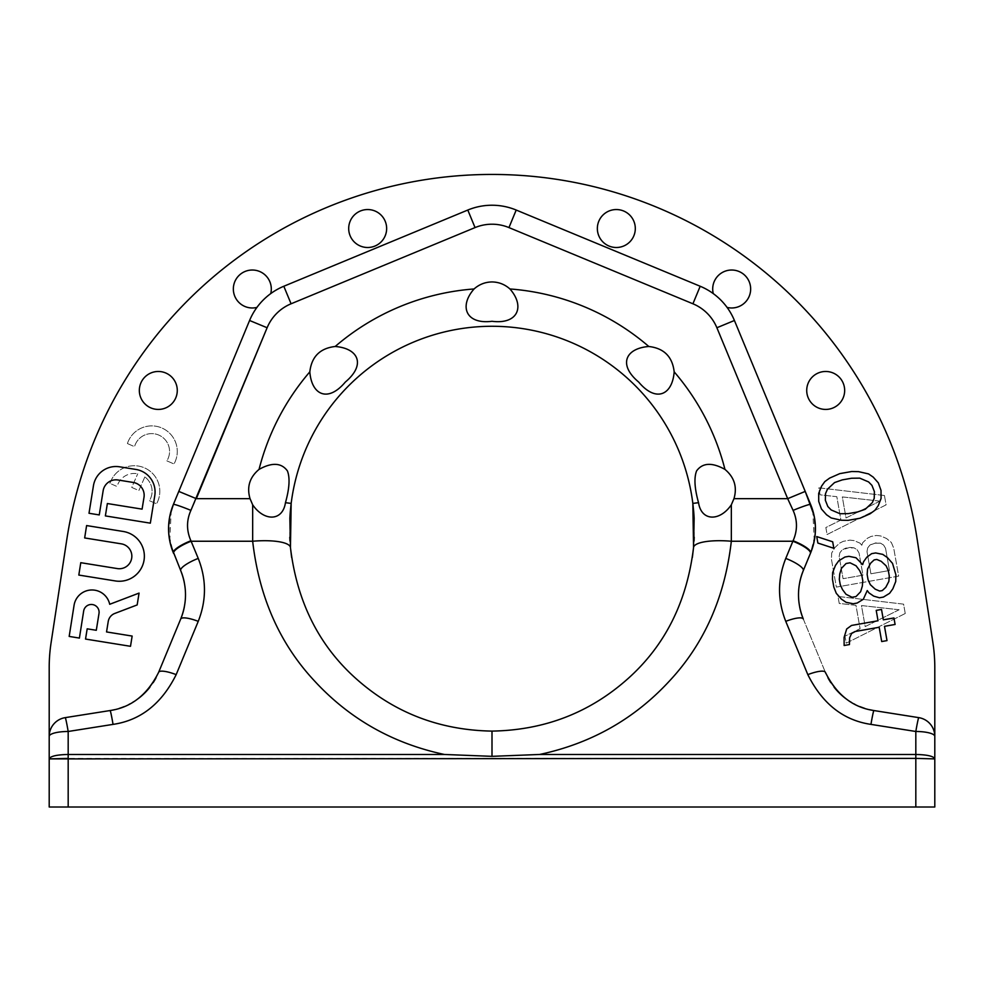 <?xml version="1.0" encoding="UTF-8"?>
<svg xmlns="http://www.w3.org/2000/svg" width="984" height="984" viewBox="0 0 984 984"><rect width="100%" height="100%" fill="white"/><g stroke="black" fill="none" stroke-linecap="round" stroke-linejoin="round"><path stroke-width="0.74" stroke-dasharray="4.92 3.69" d="M110.343 710.51A63.259 63.259 0 0 1 110.085 710.546L65.215 717.644A18.979 18.979 0 0 0 49.2 736.389L49.2 667.484A162.631 162.631 0 0 1 51.045 643.019L66.752 539.872A430.143 430.143 0 0 1 917.248 539.872L932.955 643.019A162.631 162.631 0 0 1 934.8 667.484L934.8 807.003L915.821 807.003L915.821 758.393L68.179 758.393L68.179 807.003L915.821 807.003M181.376 617.325A63.259 63.259 0 0 1 180.712 618.985L158.645 672.281A63.259 63.259 0 0 1 110.085 710.546L65.215 717.644A18.979 0.799 -99 0 1 68.179 731.481A18.979 4.908 180 0 0 49.2 736.389L49.2 807.003L68.179 807.003M176.985 495.764L249.579 320.489L267.119 327.746A44.28 44.28 0 0 1 291.079 303.785L283.81 286.258A63.259 63.259 0 0 0 270.735 293.601A18.979 18.979 0 0 0 253.872 270.083A18.979 18.979 0 0 0 233.405 290.538A18.979 18.979 0 0 0 256.922 307.414A63.259 63.259 0 0 1 270.735 293.601A18.979 18.979 0 0 0 253.872 270.083A18.979 18.979 0 0 0 233.405 290.538A18.979 18.979 0 0 0 256.922 307.414A63.259 63.259 0 0 0 249.579 320.489A63.259 63.259 0 0 1 283.81 286.258A63.259 63.259 0 0 0 270.735 293.601A18.979 18.979 0 0 0 253.872 270.083A18.979 18.979 0 0 0 233.405 290.538A18.979 18.979 0 0 0 256.922 307.414A63.259 63.259 0 0 0 249.579 320.489A63.259 63.259 0 0 1 283.81 286.258L467.794 210.047A63.259 63.259 0 0 1 516.206 210.047A63.259 63.259 0 0 0 467.794 210.047A63.259 63.259 0 0 1 516.206 210.047L700.19 286.258A63.259 63.259 0 0 1 713.265 293.601A18.979 18.979 0 0 1 730.128 270.083A18.979 18.979 0 0 1 750.595 290.538A18.979 18.979 0 0 1 727.078 307.414A63.259 63.259 0 0 1 734.421 320.489L810.619 504.46A63.259 63.259 0 0 1 810.619 552.885L803.288 570.585A63.259 63.259 0 0 0 802.538 572.479M173.479 553.143L180.712 570.585A63.259 63.259 0 0 1 180.712 618.997A18.979 4.563 22.5 0 1 198.239 621.347C206.529 600.375 206.529 579.404 198.239 558.408L190.908 540.757C186.419 530.536 186.419 520.401 190.908 510.376L196.32 498.667L178.78 491.41L178.436 492.246M249.579 320.489L173.381 504.46A63.259 63.259 0 0 0 173.381 552.885L180.712 570.585A63.259 63.259 0 0 1 181.462 572.479M184.279 582.319A63.259 63.259 0 0 1 184.279 607.276M49.2 736.389A18.979 18.979 0 0 1 65.215 717.644L110.085 710.546C131.278 707.434 147.465 694.679 158.645 672.281A63.259 63.259 0 0 1 156.075 677.73M153.147 682.687A63.259 63.259 0 0 1 149.9 687.201M138.301 698.566A63.259 63.259 0 0 1 133.812 701.654M132.52 702.453A63.259 63.259 0 0 1 129.9 703.917M129.089 704.347A63.259 63.259 0 0 1 124.242 706.586M119.384 708.345A63.259 63.259 0 0 1 114.624 709.661M873.915 710.546L918.785 717.644A18.979 18.979 0 0 1 934.8 736.389A18.979 4.908 0 0 0 915.821 731.481L870.951 724.384C843.399 720.337 822.353 703.757 807.827 674.63A18.979 4.563 157.5 0 1 825.355 672.281A63.259 63.259 0 0 0 827.925 677.73L825.355 672.281A63.259 63.259 0 0 0 873.915 710.546L873.657 710.51A63.259 63.259 0 0 0 873.915 710.546L873.915 710.546A18.979 0.799 99 0 0 870.951 724.384M830.853 682.687A63.259 63.259 0 0 0 834.1 687.201L830.853 682.687M845.699 698.566A63.259 63.259 0 0 0 850.188 701.654L845.699 698.566M851.48 702.453A63.259 63.259 0 0 0 854.1 703.917L851.48 702.453M854.911 704.347A63.259 63.259 0 0 0 859.758 706.586L854.911 704.347M864.616 708.345A63.259 63.259 0 0 0 869.376 709.661L864.616 708.345M799.721 582.319A63.259 63.259 0 0 0 799.721 607.276M802.624 617.325A63.259 63.259 0 0 0 803.288 618.985L825.355 672.281L803.288 618.997C796.905 602.872 796.905 586.735 803.288 570.585L803.288 570.585A63.259 63.259 0 0 0 803.288 618.997L803.288 618.997A18.979 4.563 157.5 0 0 785.761 621.347C777.471 600.375 777.471 579.404 785.761 558.408A18.979 4.563 -157.5 0 1 803.288 570.585L810.619 552.885L815.195 534.201L813.916 514.878M810.521 553.143L801.751 574.717M785.761 558.408L793.092 540.757C797.581 530.536 797.581 520.401 793.092 510.376L787.68 498.667L805.219 491.41L805.564 492.246M807.015 495.764L734.421 320.489A63.259 63.259 0 0 0 700.19 286.258A63.259 63.259 0 0 1 713.265 293.601A18.979 18.979 0 0 1 730.128 270.083A18.979 18.979 0 0 1 750.595 290.538A18.979 18.979 0 0 1 727.078 307.414A63.259 63.259 0 0 0 713.265 293.601A63.259 63.259 0 0 1 734.421 320.489L716.881 327.746A44.28 44.28 0 0 0 692.921 303.785L700.19 286.258L516.206 210.047L700.19 286.258M158.313 371.472A18.979 18.979 0 0 1 177.28 390.451A18.979 18.979 0 0 1 158.313 409.43A18.979 18.979 0 0 1 139.334 390.451A18.979 18.979 0 0 1 158.313 371.472A18.979 18.979 0 0 1 177.28 390.451A18.979 18.979 0 0 1 158.313 409.43A18.979 18.979 0 0 1 139.334 390.451A18.979 18.979 0 0 1 158.313 371.472A18.979 18.979 0 0 1 177.28 390.451A18.979 18.979 0 0 1 158.313 409.43A18.979 18.979 0 0 1 139.334 390.451A18.979 18.979 0 0 1 158.313 371.472M367.672 209.543A18.979 18.979 0 0 1 386.651 228.522A18.979 18.979 0 0 1 367.672 247.501A18.979 18.979 0 0 1 348.693 228.522A18.979 18.979 0 0 1 367.672 209.543A18.979 18.979 0 0 1 386.651 228.522A18.979 18.979 0 0 1 367.672 247.501A18.979 18.979 0 0 1 348.693 228.522A18.979 18.979 0 0 1 367.672 209.543A18.979 18.979 0 0 1 386.651 228.522A18.979 18.979 0 0 1 367.672 247.501A18.979 18.979 0 0 1 348.693 228.522A18.979 18.979 0 0 1 367.672 209.543M616.328 209.543A18.979 18.979 0 0 0 597.349 228.522A18.979 18.979 0 0 0 616.328 247.501A18.979 18.979 0 0 0 635.307 228.522A18.979 18.979 0 0 0 616.328 209.543A18.979 18.979 0 0 0 597.349 228.522A18.979 18.979 0 0 0 616.328 247.501A18.979 18.979 0 0 0 635.307 228.522A18.979 18.979 0 0 0 616.328 209.543A18.979 18.979 0 0 0 597.349 228.522A18.979 18.979 0 0 0 616.328 247.501A18.979 18.979 0 0 0 635.307 228.522A18.979 18.979 0 0 0 616.328 209.543M825.687 371.472A18.979 18.979 0 0 0 806.72 390.451A18.979 18.979 0 0 0 825.687 409.43A18.979 18.979 0 0 0 844.666 390.451A18.979 18.979 0 0 0 825.687 371.472A18.979 18.979 0 0 0 806.72 390.451A18.979 18.979 0 0 0 825.687 409.43A18.979 18.979 0 0 0 844.666 390.451A18.979 18.979 0 0 0 825.687 371.472A18.979 18.979 0 0 0 806.72 390.451A18.979 18.979 0 0 0 825.687 409.43A18.979 18.979 0 0 0 844.666 390.451A18.979 18.979 0 0 0 825.687 371.472M85.534 639.059L130.503 646.304L132.151 636.07L106.543 631.937L108.228 621.494A10.369 10.369 0 0 1 114.771 613.45L137.17 604.926L139.064 593.094L109.704 604.287A18.13 18.13 0 0 0 74.071 605.283L69.175 636.427L79.409 638.075L83.665 611.039A7.774 7.774 0 0 1 92.558 604.57A7.774 7.774 0 0 1 99.003 613.475L96.297 630.289L87.182 628.825L85.534 639.059M78.818 575.062L115.325 580.941A25.055 25.055 0 0 0 144.045 560.191A25.055 25.055 0 0 0 123.295 531.483L86.604 525.567L84.661 537.941L121.303 543.844A12.521 12.521 0 0 1 131.684 558.211A12.521 12.521 0 0 1 117.317 568.58L80.774 562.688L78.818 575.062M150.331 523.156L154.783 495.542A22.767 22.767 0 0 0 135.927 469.442L119.556 466.81A22.767 22.767 0 0 0 93.455 485.666L89.003 513.267L99.249 514.927L103.148 490.733A12.952 12.952 0 0 1 117.994 479.995L133.258 482.455A12.952 12.952 0 0 1 143.996 497.314L142.09 509.134L107.367 503.537L105.374 515.911L150.331 523.156M818.688 493.402L818.725 501.434L821.431 508.986L826.548 514.767L831.209 517.965L841.172 520.216L848.036 520.351L859.967 518.248L870.114 513.783L874.948 510.253L878.245 505.653L881.074 498.47L881.024 490.438L878.331 482.886L873.202 477.105L868.54 473.907L858.577 471.656L851.726 471.521L839.795 473.624L829.647 478.089L824.801 481.619L821.517 486.219L818.688 493.402M817.876 543.057L833.829 548.285L832.685 541.79L816.732 536.575L817.876 543.057M862.673 564.607L855.994 557.756L848.909 556.329L844.936 557.03L838.762 560.794L835.477 565.382L832.649 572.577L832.464 579.293L833.829 587.091L836.302 593.34L841.418 599.133L846.092 602.319L853.177 603.745L857.15 603.044L863.312 599.281L867.248 590.56L869.032 592.922L873.694 596.12L879.45 597.78L883.423 597.079L889.597 593.315L892.894 588.715L895.723 581.532L895.907 574.804L892.513 563.352L887.396 557.571L882.734 554.373L875.649 552.947L871.676 553.648L866.83 557.178L863.534 561.778L862.673 564.607M851.578 633.475L855.33 631.47L879.179 627.263L881.701 641.543L887.002 640.609L884.493 626.328L895.096 624.459L893.952 617.964L883.337 619.834L881.516 609.453L876.215 610.388L878.036 620.769L851.529 625.443L846.683 628.985L844.087 637.472L844.137 645.492L849.438 644.557L849.61 637.829L851.578 633.475M934.8 758.898C933.681 756.204 927.359 754.728 915.821 754.47L915.821 758.393M49.2 758.898C50.319 756.204 56.641 754.728 68.179 754.47L444.411 754.47L492 756.339L492 731.1C439.75 730.214 394.572 712.859 356.479 679.034C319.013 645.775 297.008 601.937 290.452 547.522A37.958 9.778 -5.3 0 0 252.667 541.237L252.667 504.804C264.032 521.495 282.617 521.545 285.458 502.689C289.456 488.396 290.096 477.793 287.402 470.893C281.424 462.714 271.965 462.222 259.05 469.393C249.628 477.289 246.627 487.055 250.034 498.667L252.667 504.804M934.8 736.389A18.979 18.979 0 0 0 918.785 717.644A18.979 0.799 -81 0 0 915.821 731.481L915.821 754.47L539.589 754.47L492 756.339M539.589 754.47C591.15 743.474 634.459 718.96 669.526 680.916C704.273 643.708 724.876 597.14 731.333 541.237L731.333 504.804C719.968 521.495 701.383 521.545 698.542 502.689C694.544 488.396 693.904 477.793 696.598 470.893C702.576 462.714 712.035 462.222 724.95 469.393C734.371 477.289 737.373 487.055 733.966 498.667L731.333 504.804M905.243 613.499L846.24 643.167L845.01 636.156L860.09 628.678L855.969 605.32L839.241 603.45L837.999 596.439L903.595 604.151L905.243 613.499L846.24 643.167L845.01 636.156L860.09 628.678L855.969 605.32L839.241 603.45L837.999 596.439L903.595 604.151L905.243 613.499M861.775 545.284L862.697 542.713L867.371 538.273L871.148 536.403L876.449 535.468L880.631 535.936L886.547 538.506L891.356 542.479L893.706 548.088L898.65 576.12L836.351 587.104L831.406 559.072L831.701 552.996L834.862 547.621L839.549 543.18L843.313 541.311L849.942 540.142L854.124 540.61L860.041 543.18L861.775 545.284L862.697 542.713L867.371 538.273L871.148 536.403L876.449 535.468L880.631 535.936L886.547 538.506L891.356 542.479L893.706 548.088L898.65 576.12L836.351 587.104L831.406 559.072L831.701 552.996L834.862 547.621L839.549 543.18L843.313 541.311L849.942 540.142L854.124 540.61L860.041 543.18L861.775 545.284M884.444 495.518L886.092 504.866L827.089 534.533L825.847 527.535L840.926 520.056L836.818 496.686L820.078 494.829L818.848 487.818L884.444 495.518L886.092 504.866L827.089 534.533L825.847 527.535L840.926 520.056L836.818 496.686L820.078 494.829L818.848 487.818L884.444 495.518M127.416 443.55A25.559 25.559 0 0 1 161.979 428.04A25.559 25.559 0 0 1 173.996 463.968L166.874 460.856A17.835 17.835 0 0 0 158.879 435.113A17.835 17.835 0 0 0 134.525 446.674A17.835 17.835 0 0 1 158.879 435.113A17.835 17.835 0 0 1 166.874 460.856L173.996 463.968A25.559 25.559 0 0 0 161.979 428.04A25.559 25.559 0 0 0 127.416 443.55L134.525 446.674L127.416 443.55M109.95 483.39A25.559 25.559 0 0 1 144.525 467.88A25.559 25.559 0 0 1 156.542 503.808L149.42 500.684A17.835 17.835 0 0 0 144.833 476.92A17.835 17.835 0 0 1 149.42 500.684L156.542 503.808A25.559 25.559 0 0 0 144.525 467.88A25.559 25.559 0 0 0 109.95 483.39L117.071 486.514A17.835 17.835 0 0 1 137.723 473.784A17.835 17.835 0 0 0 117.071 486.514L109.95 483.39M144.833 476.92L138.867 490.536L131.745 487.424L137.723 473.784L131.745 487.424L138.867 490.536L144.833 476.92M256.922 307.414A63.259 63.259 0 0 1 270.735 293.601M335.187 346.491C320.021 348.238 311.559 356.688 309.825 371.854C311.559 394.842 327.82 402.948 345.322 382.063C366.257 364.535 358.25 348.262 335.187 346.491A240.379 240.379 0 0 1 474.067 288.964C458.765 306.418 466.022 324.622 492 321.288C517.978 324.622 525.235 306.418 509.933 288.964C504.78 284.388 498.802 282.051 492 281.941C485.198 282.051 479.22 284.388 474.067 288.964M648.813 346.491C663.979 348.238 672.441 356.688 674.175 371.854C672.441 394.842 656.18 402.948 638.678 382.063C617.743 364.535 625.75 348.262 648.813 346.491A240.379 240.379 0 0 0 509.933 288.964M793.092 510.376A18.979 1.255 157.5 0 1 810.619 504.46L805.219 491.41M693.708 511.717L692.834 503.402L698.542 502.689M692.834 503.402A202.421 202.421 0 0 0 291.166 503.402L285.458 502.689M190.908 510.376A18.979 1.255 22.5 0 0 173.381 504.46L178.78 491.41M190.908 540.757A18.979 4.514 -22.5 0 0 173.381 552.885L168.805 534.201L170.084 514.878M170.908 545.751L169.765 540.929M169.752 540.917L171.216 510.536L173.381 504.46M198.239 558.408A18.979 4.563 -22.5 0 0 180.712 570.585L173.381 552.885M444.411 754.47C392.85 743.474 349.541 718.96 314.474 680.916C279.727 643.708 259.124 597.14 252.667 541.237L191.13 541.237A18.979 4.563 -22.5 0 0 173.59 553.414M68.179 758.393L68.179 731.481L113.049 724.384C140.601 720.337 161.647 703.757 176.173 674.63A18.979 4.563 22.5 0 0 158.645 672.281L180.712 618.997C187.095 602.872 187.095 586.735 180.712 570.585L182.249 574.717M113.049 724.384A18.979 0.799 81 0 0 110.085 710.546L110.085 710.546M158.645 672.281L158.19 673.351M492 731.1C544.25 730.214 589.428 712.859 627.521 679.034C664.987 645.775 686.992 601.937 693.548 547.522A37.958 9.778 -174.7 0 1 731.333 541.237L792.87 541.237A18.979 4.563 -157.5 0 1 810.41 553.414M692.367 557.424L694.04 541.065M694.237 537.227L694.114 517.535M291.633 557.424L289.96 541.065M289.763 537.227L289.886 517.535M290.292 511.717L291.166 503.402M793.092 540.757A18.979 4.514 -157.5 0 1 810.619 552.885M813.091 545.751L814.235 540.929M814.248 540.917L812.784 510.536L810.619 504.46M727.078 307.414A18.979 18.979 0 0 0 750.595 290.538A18.979 18.979 0 0 0 730.128 270.083A18.979 18.979 0 0 0 713.265 293.601M899.118 609.76L861.48 605.554L865.182 626.574L899.118 609.76L861.48 605.554L865.182 626.574L899.118 609.76M889.462 570.511L885.551 548.322L883.607 545.05L880.545 543.18L876.363 542.713L869.942 545.05L867.704 547.854L866.99 551.593L870.901 573.783L889.462 570.511L885.551 548.322L883.607 545.05L880.545 543.18L873.706 543.18L869.942 545.05L867.704 547.854L866.99 551.593L870.901 573.783L889.462 570.511M849.856 547.387L842.107 549.958L839.869 552.762L839.155 556.501L843.067 578.69L862.956 575.185L859.044 552.996L857.101 549.724L854.038 547.854L845.871 548.088L842.107 549.958L839.869 552.762L839.155 556.501L843.067 578.69L862.956 575.185L859.044 552.996L857.101 549.724L854.038 547.854L849.856 547.387M879.967 501.127L842.316 496.92L846.031 517.953L879.967 501.127L842.316 496.92L846.031 517.953L879.967 501.127M851.541 478.249L859.721 478.138L868.589 481.926L871.935 485.358L874.395 491.606L874.222 498.334L872.255 502.701L865.219 509.294L857.495 511.988L848.22 513.623L840.029 513.734L831.16 509.946L827.827 506.514L825.355 500.266L825.539 493.537L827.507 489.171L834.543 482.578L842.267 479.884L851.541 478.249M839.315 579.428L839.733 574.004L841.468 568.346L846.08 563.512L850.053 562.811L856.043 565.775L859.61 570.499L861.849 575.456L862.771 580.646L862.353 586.07L860.619 591.728L856.006 596.562L852.033 597.263L846.043 594.299L842.476 589.576L840.238 584.619L839.315 579.428M889.278 575.972L888.859 581.396L885.809 587.288L882.279 590.584L879.635 591.052L875.194 589.158L870.311 584.668L868.072 579.711L867.15 574.521L867.556 569.096L870.619 563.205L874.136 559.908L876.793 559.441L881.221 561.335L886.117 565.825L888.355 570.782L889.278 575.972M467.794 210.047L475.051 227.587A44.28 44.28 0 0 1 508.949 227.587L516.206 210.047M196.32 498.667L250.034 498.667M259.05 469.393A240.379 240.379 0 0 1 309.825 371.854M724.95 469.393A240.379 240.379 0 0 0 674.175 371.854M716.881 327.746L787.68 498.667L733.966 498.667M693.695 511.483L694.15 518.138M290.305 511.483L289.849 518.138"/><path stroke-width="1.48" d="M915.821 807.003L934.8 807.003L934.8 736.389A18.979 18.979 0 0 0 918.785 717.644A18.979 18.979 0 0 1 934.8 736.389L934.8 667.484A162.631 162.631 0 0 0 932.955 643.019L917.248 539.872A430.143 430.143 0 0 0 66.752 539.872L51.045 643.019A162.631 162.631 0 0 0 49.2 667.484L49.2 736.389A18.979 18.979 0 0 1 65.215 717.644A18.979 18.979 0 0 0 49.2 736.389L49.2 758.898C50.319 756.204 56.641 754.728 68.179 754.47L68.179 758.393L49.2 758.898L49.2 807.003L915.821 807.003L915.821 758.393L934.8 758.898C933.681 756.204 927.359 754.728 915.821 754.47L539.589 754.47C591.15 743.474 634.459 718.96 669.526 680.916C704.273 643.708 724.876 597.14 731.333 541.237L731.333 504.804C719.968 521.495 701.383 521.545 698.542 502.689C694.544 488.396 693.904 477.793 696.598 470.893C702.576 462.714 712.035 462.222 724.95 469.393C734.371 477.289 737.373 487.055 733.966 498.667L731.333 504.804M49.2 736.389A18.979 4.908 0 0 1 68.179 731.481L113.049 724.384C140.601 720.337 161.647 703.757 176.173 674.63L198.239 621.347C206.529 600.375 206.529 579.404 198.239 558.408L190.908 540.757C186.419 530.536 186.419 520.401 190.908 510.376L267.119 327.746L249.579 320.489L178.78 491.41L249.579 320.489A63.259 63.259 0 0 1 283.81 286.258L467.794 210.047L475.051 227.587A44.28 44.28 0 0 1 508.949 227.587L692.921 303.785L700.19 286.258L516.206 210.047A63.259 63.259 0 0 0 467.794 210.047A63.259 63.259 0 0 1 516.206 210.047L508.949 227.587L692.921 303.785A44.28 44.28 0 0 1 716.881 327.746L734.421 320.489L805.219 491.41L734.421 320.489A63.259 63.259 0 0 0 700.19 286.258A63.259 63.259 0 0 1 734.421 320.489M178.436 492.246L176.985 495.764M190.908 510.376A18.979 1.255 -157.5 0 0 173.381 504.46A63.259 63.259 0 0 0 173.381 552.885L173.479 553.143M181.462 572.479A63.259 63.259 0 0 1 184.279 582.319M184.279 607.276A63.259 63.259 0 0 1 181.376 617.325M113.049 724.384A18.979 0.799 -99 0 0 110.085 710.546L110.085 710.546C131.278 707.434 147.465 694.679 158.645 672.281A18.979 4.563 -157.5 0 1 176.173 674.63L198.239 621.347A18.979 4.563 -157.5 0 0 180.712 618.997A63.259 63.259 0 0 1 180.712 618.997L158.645 672.281L180.712 618.997C187.095 602.872 187.095 586.735 180.712 570.585L170.908 545.751M156.075 677.73A63.259 63.259 0 0 1 153.147 682.687M149.9 687.201A63.259 63.259 0 0 1 146.345 691.334M146.333 691.358A63.259 63.259 0 0 1 142.483 695.11M142.409 695.184A63.259 63.259 0 0 1 138.301 698.566M133.812 701.654A63.259 63.259 0 0 1 132.52 702.453M129.9 703.917A63.259 63.259 0 0 1 129.089 704.347M124.242 706.586A63.259 63.259 0 0 1 119.384 708.345M114.624 709.661A63.259 63.259 0 0 1 110.343 710.51M827.925 677.73A63.259 63.259 0 0 0 830.853 682.687L827.925 677.73M834.1 687.201A63.259 63.259 0 0 0 837.655 691.334L834.1 687.201M837.667 691.358A63.259 63.259 0 0 0 841.517 695.11L837.667 691.358M841.591 695.184A63.259 63.259 0 0 0 845.699 698.566L841.591 695.184M850.188 701.654A63.259 63.259 0 0 0 851.48 702.453L850.188 701.654M854.1 703.917A63.259 63.259 0 0 0 854.911 704.347L854.1 703.917M859.758 706.586A63.259 63.259 0 0 0 864.616 708.345L859.758 706.586M869.376 709.661A63.259 63.259 0 0 0 873.657 710.51L869.376 709.661M934.8 736.389A18.979 4.908 180 0 0 915.821 731.481A18.979 0.799 99 0 1 918.785 717.644L873.915 710.546C852.722 707.434 836.535 694.679 825.355 672.281L825.81 673.351M802.538 572.479A63.259 63.259 0 0 0 799.721 582.319M799.721 607.276A63.259 63.259 0 0 0 802.624 617.325M934.8 758.898L915.821 758.393L915.821 731.481L870.951 724.384C843.399 720.337 822.353 703.757 807.827 674.63L785.761 621.347A18.979 4.563 -22.5 0 1 803.288 618.997A63.259 63.259 0 0 0 803.288 618.997C796.905 602.872 796.905 586.735 803.288 570.585L810.521 553.143M825.355 672.281A18.979 4.563 -22.5 0 0 807.827 674.63L785.761 621.347C777.471 600.375 777.471 579.404 785.761 558.408L793.092 540.757C797.581 530.536 797.581 520.401 793.092 510.376A18.979 1.255 -22.5 0 1 810.619 504.46A63.259 63.259 0 0 1 810.619 552.885C817.028 536.587 817.028 520.45 810.619 504.46L805.219 491.41L787.68 498.667L716.881 327.746M805.564 492.246L807.015 495.764M158.313 371.472A18.979 18.979 0 0 1 177.28 390.451A18.979 18.979 0 0 1 158.313 409.43A18.979 18.979 0 0 1 139.334 390.451A18.979 18.979 0 0 1 158.313 371.472M367.672 209.543A18.979 18.979 0 0 1 386.651 228.522A18.979 18.979 0 0 1 367.672 247.501A18.979 18.979 0 0 1 348.693 228.522A18.979 18.979 0 0 1 367.672 209.543M256.922 307.414A18.979 18.979 0 0 1 233.405 290.538A18.979 18.979 0 0 1 253.872 270.083A18.979 18.979 0 0 1 270.735 293.601M727.078 307.414A18.979 18.979 0 0 0 750.595 290.538A18.979 18.979 0 0 0 730.128 270.083A18.979 18.979 0 0 0 713.265 293.601M616.328 209.543A18.979 18.979 0 0 0 597.349 228.522A18.979 18.979 0 0 0 616.328 247.501A18.979 18.979 0 0 0 635.307 228.522A18.979 18.979 0 0 0 616.328 209.543M825.687 371.472A18.979 18.979 0 0 0 806.72 390.451A18.979 18.979 0 0 0 825.687 409.43A18.979 18.979 0 0 0 844.666 390.451A18.979 18.979 0 0 0 825.687 371.472M648.813 346.491C663.979 348.238 672.441 356.688 674.175 371.854C672.441 394.842 656.18 402.948 638.678 382.063C617.743 364.535 625.75 348.262 648.813 346.491A240.379 240.379 0 0 0 509.933 288.964C525.235 306.418 517.978 324.622 492 321.288C466.022 324.622 458.765 306.418 474.067 288.964C479.22 284.388 485.198 282.051 492 281.941C498.802 282.051 504.78 284.388 509.933 288.964M335.187 346.491C320.021 348.238 311.559 356.688 309.825 371.854C311.559 394.842 327.82 402.948 345.322 382.063C366.257 364.535 358.25 348.262 335.187 346.491A240.379 240.379 0 0 1 474.067 288.964M259.05 469.393C249.628 477.289 246.627 487.055 250.034 498.667L252.667 504.804C264.032 521.495 282.617 521.545 285.458 502.689C289.456 488.396 290.096 477.793 287.402 470.893C281.424 462.714 271.965 462.222 259.05 469.393A240.379 240.379 0 0 1 309.825 371.854M250.034 498.667L196.32 498.667L178.78 491.41L173.381 504.46L178.78 491.41M539.589 754.47L492 756.339L492 731.1C439.75 730.214 394.572 712.859 356.479 679.034C319.013 645.775 297.008 601.937 290.452 547.522L290.452 547.51A37.958 9.778 -5.3 0 0 290.452 547.51A37.958 9.778 174.7 0 0 252.667 541.237L252.667 504.804M289.849 518.138L290.452 547.51L291.166 503.402L285.458 502.689M290.305 511.483L291.166 503.402A202.421 202.421 0 0 1 692.834 503.402L698.542 502.689M793.092 510.376L787.68 498.667L733.966 498.667M793.092 540.757A18.979 4.514 22.5 0 1 810.619 552.885L813.091 545.751M492 731.1C544.25 730.214 589.428 712.859 627.521 679.034C664.987 645.775 686.992 601.937 693.548 547.522L693.548 547.51A37.958 9.778 -174.7 0 1 693.548 547.51A37.958 9.778 5.3 0 1 731.333 541.237L792.87 541.237A18.979 4.563 22.5 0 1 810.41 553.414M785.761 558.408A18.979 4.563 22.5 0 1 803.288 570.585L801.751 574.717M870.951 724.384A18.979 0.799 -81 0 1 873.915 710.546M110.085 710.546L65.215 717.644A18.979 0.799 81 0 1 68.179 731.481L68.179 754.47L444.411 754.47L492 756.339M915.821 758.393L49.2 758.898M190.908 540.757A18.979 4.514 157.5 0 0 173.381 552.885C166.972 536.587 166.972 520.45 173.381 504.46L170.084 514.878M813.916 514.878L805.219 491.41M694.04 541.065L694.237 537.227M694.114 517.535L693.708 511.717M694.15 518.138L693.548 547.51L692.834 503.402L693.695 511.483M289.96 541.065L289.763 537.227M289.886 517.535L290.292 511.717M444.411 754.47C392.85 743.474 349.541 718.96 314.474 680.916C279.727 643.708 259.124 597.14 252.667 541.237L191.13 541.237A18.979 4.563 157.5 0 0 173.59 553.414M198.239 558.408A18.979 4.563 157.5 0 0 180.712 570.585L182.249 574.717M85.534 639.059L130.503 646.304L132.151 636.07L106.543 631.937L108.228 621.494A10.369 10.369 0 0 1 114.771 613.45L137.17 604.926L139.064 593.094L109.704 604.287A18.13 18.13 0 0 0 74.071 605.283L69.175 636.427L79.409 638.075L83.665 611.039A7.774 7.774 0 0 1 92.558 604.57A7.774 7.774 0 0 1 99.003 613.475L96.297 630.289L87.182 628.825L85.534 639.059M78.818 575.062L115.325 580.941A25.055 25.055 0 0 0 144.045 560.191A25.055 25.055 0 0 0 123.295 531.483L86.604 525.567L84.661 537.941L121.303 543.844A12.521 12.521 0 0 1 131.684 558.211A12.521 12.521 0 0 1 117.317 568.58L80.774 562.688L78.818 575.062M150.331 523.156L154.783 495.542A22.767 22.767 0 0 0 135.927 469.442L119.556 466.81A22.767 22.767 0 0 0 93.455 485.666L89.003 513.267L99.249 514.927L103.148 490.733A12.952 12.952 0 0 1 117.994 479.995L133.258 482.455A12.952 12.952 0 0 1 143.996 497.314L142.09 509.134L107.367 503.537L105.374 515.911L150.331 523.156M818.688 493.402L818.725 501.434L821.431 508.986L826.548 514.767L831.209 517.965L841.172 520.216L848.036 520.351L859.967 518.248L870.114 513.783L874.948 510.253L878.245 505.653L881.074 498.47L881.024 490.438L878.331 482.886L873.202 477.105L868.54 473.907L858.577 471.656L851.726 471.521L839.795 473.624L829.647 478.089L824.801 481.619L821.517 486.219L818.688 493.402M851.541 478.249L859.721 478.138L868.589 481.926L871.935 485.358L874.395 491.606L874.222 498.334L872.255 502.701L865.219 509.294L857.495 511.988L848.22 513.623L840.029 513.734L831.16 509.946L827.827 506.514L825.355 500.266L825.539 493.537L827.507 489.171L834.543 482.578L842.267 479.884L851.541 478.249M817.876 543.057L833.829 548.285L832.685 541.79L816.732 536.575L817.876 543.057M862.673 564.607L855.994 557.756L848.909 556.329L844.936 557.03L838.762 560.794L835.477 565.382L832.649 572.577L832.464 579.293L833.829 587.091L836.302 593.34L841.418 599.133L846.092 602.319L853.177 603.745L857.15 603.044L863.312 599.281L867.248 590.56L869.032 592.922L873.694 596.12L879.45 597.78L883.423 597.079L889.597 593.315L892.894 588.715L895.723 581.532L895.907 574.804L892.513 563.352L887.396 557.571L882.734 554.373L875.649 552.947L871.676 553.648L866.83 557.178L863.534 561.778L862.673 564.607M839.315 579.428L839.733 574.004L841.468 568.346L846.08 563.512L850.053 562.811L856.043 565.775L859.61 570.499L861.849 575.456L862.771 580.646L862.353 586.07L860.619 591.728L856.006 596.562L852.033 597.263L846.043 594.299L842.476 589.576L840.238 584.619L839.315 579.428M889.278 575.972L888.859 581.396L885.809 587.288L882.279 590.584L879.635 591.052L875.194 589.158L870.311 584.668L868.072 579.711L867.15 574.521L867.556 569.096L870.619 563.205L874.136 559.908L876.793 559.441L881.221 561.335L886.117 565.825L888.355 570.782L889.278 575.972M849.438 644.557L849.61 637.829L851.578 633.475L855.33 631.47L879.179 627.263L881.701 641.543L887.002 640.609L884.493 626.328L895.096 624.459L893.952 617.964L883.337 619.834L881.516 609.453L876.215 610.388L878.036 620.769L851.529 625.443L846.683 628.985L844.087 637.472L844.137 645.492L849.438 644.557M249.579 320.489A63.259 63.259 0 0 1 283.81 286.258L291.079 303.785L475.051 227.587L291.079 303.785A44.28 44.28 0 0 0 267.119 327.746L196.32 498.667M724.95 469.393A240.379 240.379 0 0 0 674.175 371.854M68.179 807.003L68.179 758.393M810.619 552.885C817.028 536.87 817.028 520.733 810.619 504.46M291.166 503.402L290.452 547.522L291.633 557.424M692.834 503.402L693.548 547.522L692.367 557.424M173.381 552.885C166.972 536.87 166.972 520.733 173.381 504.46"/></g></svg>
